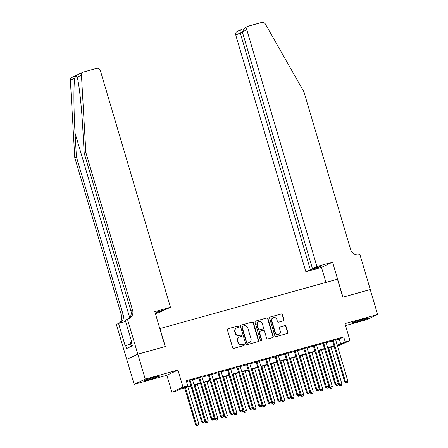 <?xml version="1.0" encoding="UTF-8"?>
<svg xmlns="http://www.w3.org/2000/svg" width="448" height="448" viewBox="0 0 448 448"><rect width="100%" height="100%" fill="white"/><g stroke="black" fill="none" stroke-linecap="round" stroke-linejoin="round"><path stroke-width="0.67" d="M238.885 326.48A0.717 0.678 64.8 0 0 238.028 325.976L228.077 328.748A1.025 0.969 64.8 0 0 227.427 329.986L232.658 347.637A1.025 0.969 64.8 0 0 233.884 348.354L243.835 345.587A0.717 0.678 64.8 0 0 244.289 344.719A0.717 0.678 64.8 0 0 243.432 344.215L242.144 344.574A3.276 3.108 64.8 0 1 238.213 342.266L237.776 340.799A3.276 3.108 64.8 0 1 239.848 336.829L241.136 336.47A0.717 0.678 64.8 0 0 241.59 335.602A0.717 0.678 64.8 0 0 240.727 335.098L239.439 335.457A3.276 3.108 64.8 0 1 235.514 333.15L235.077 331.682A3.276 3.108 64.8 0 1 237.149 327.706L238.437 327.348A0.717 0.678 64.8 0 0 238.885 326.48M238.375 327.37A0.717 0.678 64.8 0 0 237.726 326.122L228.077 328.748M243.774 345.604A0.717 0.678 64.8 0 0 243.13 344.355L242.144 344.574M241.074 336.487A0.717 0.678 64.8 0 0 240.43 335.238L239.439 335.457M362.029 319.486A8.137 0.414 163.5 0 0 351.893 322.896A8.137 0.414 163.5 0 0 357.358 321.686A8.137 0.414 163.5 0 0 367.494 318.276A8.137 0.414 163.5 0 0 362.029 319.486M154.454 377.205A8.137 0.414 163.5 0 0 144.318 380.615A8.137 0.414 163.5 0 0 149.783 379.406A8.137 0.414 163.5 0 0 159.919 375.995A8.137 0.414 163.5 0 0 154.454 377.205M283.377 320.846A1.025 0.969 64.8 0 0 284.026 319.609L282.559 314.658A1.025 0.969 64.8 0 0 281.333 313.936L270.278 317.01A1.025 0.969 64.8 0 0 269.629 318.254L274.859 335.899A1.025 0.969 64.8 0 0 276.086 336.622L287.14 333.547A1.025 0.969 64.8 0 0 287.784 332.304L286.014 326.323A1.025 0.969 64.8 0 0 284.788 325.606L280.056 326.917A1.025 0.969 64.8 0 0 279.406 328.16L280.286 331.128A2.738 2.598 64.8 0 1 278.947 334.298A2.738 2.598 64.8 0 1 275.274 332.517L271.835 320.902A2.738 2.598 64.8 0 1 273.174 317.727A2.738 2.598 64.8 0 1 276.847 319.508L277.418 321.446A1.025 0.969 64.8 0 0 278.645 322.162L283.377 320.846M335.714 340.021L339.237 339.041L343.728 336.93L345.206 341.919L349.978 340.592L337.546 346.192M137.805 354.189L165.144 346.584L154.79 311.629L170.442 307.272L100.324 70.554A3.13 2.968 64.8 0 0 96.572 68.354L83.546 71.977A3.13 2.968 64.8 0 0 81.441 75.029L85.837 152.421L132.586 310.234A7.302 6.922 -115.2 0 1 129.013 318.696A7.302 6.922 -115.2 0 1 127.971 319.082L127.45 319.228L137.805 354.189L126.728 359.408L137.85 354.178L165.29 346.545L159.964 328.569L337.478 279.205L342.804 297.186L370.238 289.554L377.636 314.524L344.949 323.613L349.978 340.592M137.85 354.178L145.247 379.148L134.17 384.367L166.858 375.278L171.886 392.258L182.963 387.038L187.734 385.711L183.249 387.828L190.865 385.706M166.858 375.278L177.934 370.059L145.247 379.148M177.934 370.059L182.963 387.038M343.728 336.93L186.256 380.716L187.734 385.711M253.422 322.756A1.025 0.969 64.8 0 0 252.196 322.039L241.142 325.114A1.025 0.969 64.8 0 0 240.498 326.351L245.722 344.002A1.025 0.969 64.8 0 0 246.949 344.719L258.003 341.645A1.025 0.969 64.8 0 0 258.653 340.407L253.422 322.756L253.126 322.902A1.025 0.969 64.8 0 0 251.899 322.179L241.142 325.114M255.707 321.059L266.762 317.985A1.025 0.969 64.8 0 1 267.988 318.707L273.218 336.353A1.025 0.969 64.8 0 1 272.569 337.596L267.842 338.912A1.025 0.969 64.8 0 1 266.616 338.19L264.494 331.033A1.025 0.969 64.8 0 0 263.267 330.316L260.126 331.19A1.025 0.969 64.8 0 0 259.482 332.427L261.688 339.881A0.717 0.678 64.8 0 1 261.341 340.71A0.717 0.678 64.8 0 1 260.378 340.245L255.063 322.302A1.025 0.969 64.8 0 1 255.707 321.059L266.762 317.985M345.537 325.59L366.559 319.743L377.636 314.524M126.773 359.397L134.17 384.367M192.478 379.551L189.302 380.43M202.02 376.897L198.845 377.782M211.562 374.242L208.393 375.127M221.11 371.588L217.935 372.473M230.653 368.934L227.478 369.818M240.195 366.279L237.02 367.164M249.738 363.625L246.568 364.51M259.286 360.976L256.11 361.855M268.828 358.322L265.653 359.201M278.37 355.667L275.195 356.546M287.913 353.013L284.743 353.892M297.461 350.358L294.286 351.238M307.003 347.704L303.828 348.589M316.546 345.05L313.37 345.934M326.088 342.395L322.913 343.28M186.497 381.517L189.386 380.716M192.562 379.831L198.929 378.062M202.104 377.177L208.477 375.407M211.646 374.522L218.019 372.753M221.194 371.868L227.562 370.098M230.737 369.214L237.104 367.444M240.279 366.559L246.646 364.79M249.822 363.91L256.194 362.135M259.364 361.256L265.737 359.481M268.912 358.602L275.279 356.826M278.454 355.947L284.822 354.178M287.997 353.293L294.37 351.523M297.539 350.638L303.912 348.869M307.087 347.984L313.454 346.214M316.63 345.33L322.997 343.56M326.172 342.675L332.545 340.906M335.63 339.741L332.461 340.626M333.894 346.338L334.13 347.144M190.977 386.081L181.149 388.814L176.658 390.93L171.886 392.258M337.193 345.016L340.715 344.036L345.206 341.919M194.04 384.826L200.407 383.051M203.582 382.172L209.955 380.402M213.125 379.518L219.498 377.748M222.673 376.863L229.04 375.094M232.215 374.209L238.582 372.439M241.758 371.554L248.13 369.785M251.3 368.9L257.673 367.13M260.848 366.246L267.215 364.476M270.39 363.597L276.758 361.822M279.933 360.942L286.306 359.167M289.475 358.288L295.848 356.513M299.023 355.634L305.39 353.858M308.566 352.979L314.933 351.21M318.108 350.325L324.475 348.555M327.65 347.67L334.023 345.901M337.372 345.615L338.621 345.027L337.305 345.391M334.13 346.276L327.762 348.046M324.587 348.925L318.22 350.7M315.045 351.579L308.678 353.354M305.502 354.234L299.13 356.009M295.96 356.888L289.587 358.658M286.412 359.542L280.045 361.312M276.87 362.197L270.502 363.966M267.327 364.851L260.954 366.621M257.785 367.506L251.412 369.275M248.237 370.16L241.87 371.93M238.694 372.814L232.327 374.584M229.152 375.469L222.779 377.238M219.61 378.118L213.237 379.893M210.062 380.772L203.694 382.547M200.519 383.426L194.152 385.202M339.237 339.041L340.715 344.036M236.678 327.88L236.382 328.026A3.276 3.108 64.8 0 0 234.78 331.822L235.077 331.682M239.142 335.597A3.276 3.108 64.8 0 1 235.217 333.29L234.78 331.822M239.378 337.002L239.081 337.142A3.276 3.108 64.8 0 0 237.479 340.939L237.776 340.799M241.842 344.714A3.276 3.108 64.8 0 1 237.916 342.412L237.479 340.939M257.992 341.65A1.025 0.969 64.8 0 0 258.35 340.547L253.126 322.902M242.581 326.2A0.717 0.678 64.8 0 0 242.127 327.068L246.714 342.558A0.717 0.678 64.8 0 0 247.576 343.062L248.931 342.681A3.276 3.108 64.8 0 0 251.003 338.71L247.867 328.126A3.276 3.108 64.8 0 0 243.936 325.819L242.581 326.2M242.278 326.34A0.717 0.678 64.8 0 0 241.83 327.208L242.127 327.068M249.402 342.507L249.099 342.653A3.276 3.108 64.8 0 1 248.634 342.826L247.274 343.202A0.717 0.678 64.8 0 1 246.417 342.698L241.83 327.208M272.563 337.596A1.025 0.969 64.8 0 0 272.916 336.498L267.691 318.847A1.025 0.969 64.8 0 0 266.465 318.13M259.829 331.33A1.025 0.969 64.8 0 0 259.185 332.567L261.391 340.021L261.688 339.881M261.178 340.76A0.717 0.678 64.8 0 0 261.391 340.021M262.293 323.607A2.738 2.598 64.8 0 0 258.619 321.826A2.738 2.598 64.8 0 0 257.281 325.002L258.496 329.095A1.025 0.969 64.8 0 0 259.722 329.812L262.858 328.944A1.025 0.969 64.8 0 0 263.508 327.701L262.293 323.607M258.619 321.826L258.322 321.966A2.738 2.598 64.8 0 0 256.984 325.142L257.281 325.002M263.004 328.888L262.707 329.028A1.025 0.969 64.8 0 1 262.562 329.084L259.42 329.958A1.025 0.969 64.8 0 1 258.194 329.235L256.984 325.142M273.174 317.727L272.871 317.867A2.738 2.598 64.8 0 0 271.533 321.042L271.835 320.902M278.947 334.298L278.65 334.443A2.738 2.598 64.8 0 1 274.977 332.662L271.533 321.042M287.129 333.547A1.025 0.969 64.8 0 0 287.487 332.444L285.712 326.463A1.025 0.969 64.8 0 0 284.486 325.746L279.765 327.057M283.366 320.852A1.025 0.969 64.8 0 0 283.724 319.749L282.257 314.798A1.025 0.969 64.8 0 0 281.03 314.076L269.987 317.15M184.671 387.834L195.563 424.609L198.699 423.59L187.846 386.954M185.461 387.615L196.314 424.256L197.187 425.46L196.89 425.6L198.145 425.191L197.187 425.46M198.699 423.59L198.145 425.191M196.89 425.6L195.563 424.609M189.263 380.302L201.555 421.786L202.3 421.434L190.053 380.083M203.179 422.638L204.131 422.374L203.179 422.638L202.3 421.434L204.686 420.767L192.438 379.417M201.555 421.786L202.877 422.778M204.131 422.374L204.686 420.767M131.762 342.143L130.39 342.619L131.466 346.248M85.837 152.421L84.196 153.194L82.846 129.461C81.642 106.742 78.904 82.012 77.062 77.09C76.53 75.611 75.757 75.975 74.743 78.182C73.539 84.543 73.679 110.494 75.051 133.134L76.395 156.867L123.144 314.681A7.302 6.922 -115.2 0 1 119.605 323.131M77.14 77.358L81.441 75.029M170.442 307.272L165.967 309.383L158.043 311.584L155.921 312.586L163.839 310.386L163.727 310.005M163.839 310.386L159.365 312.497L155.378 313.606M76.395 156.867L74.76 157.64L121.503 315.454A7.302 6.922 -115.2 0 1 118.972 323.305M128.167 319.026A7.302 6.922 -115.2 0 0 130.945 311.007L84.196 153.194M74.743 78.182L70.364 80.248L74.76 157.64M127.45 319.228L125.278 320.253L131.908 342.625L131.426 342.854L132.317 345.85L126.538 348.572L125.647 345.576L125.171 345.8L118.541 323.428L116.374 324.453L126.728 359.408M125.636 321.457L118.541 323.428M70.364 80.248A3.13 2.968 -115.2 0 1 72.022 77.358L83.098 72.139M130.838 344.131L125.647 345.576M316.938 266.538L246.82 29.814L242.34 31.926L312.463 268.649L316.938 266.538L332.59 262.186L342.944 297.142L370.244 289.565M242.34 31.926L244.625 27.944L248.349 26.191A3.13 2.968 64.8 0 1 248.797 26.023L261.822 22.4A3.13 2.968 64.8 0 1 265.278 23.906L303.912 91.778L350.655 249.592A7.302 6.922 64.8 0 0 359.408 254.727L359.934 254.582L370.289 289.542M325.959 282.408L321.513 267.406L332.59 262.186M321.513 267.406L305.861 271.757L310.335 269.651L318.259 267.445L320.382 266.442L312.463 268.649M310.335 269.651L240.218 32.928L235.743 35.034A3.13 2.968 -115.2 0 1 237.272 31.41L241.293 29.557C240.167 29.971 239.809 31.097 240.218 32.928L242.458 32.306M305.861 271.757L235.743 35.034M248.349 26.191A3.13 2.968 64.8 0 0 246.82 29.814M318.259 267.445L318.147 267.064M194.214 385.179L205.106 421.954L208.242 420.935L197.389 384.3M195.003 384.961L205.856 421.602L206.735 422.806L206.433 422.946L207.687 422.542L206.735 422.806M208.242 420.935L207.687 422.542M206.433 422.946L205.106 421.954M203.762 382.525L214.654 419.3L217.784 418.281L206.931 381.646M204.546 382.306L215.398 418.947L216.278 420.151L215.975 420.291L217.23 419.888L216.278 420.151M217.784 418.281L217.23 419.888M215.975 420.291L214.654 419.3M213.304 379.876L224.196 416.646L227.332 415.626L216.479 378.991M214.094 379.652L224.946 416.293L225.82 417.497L225.523 417.637L226.772 417.234L225.82 417.497M227.332 415.626L226.772 417.234M225.523 417.637L224.196 416.646M222.846 377.222L233.738 413.991L236.874 412.972L226.022 376.337M223.636 376.998L234.489 413.638L235.362 414.842L235.066 414.982L236.32 414.579L235.362 414.842M236.874 412.972L236.32 414.579M235.066 414.982L233.738 413.991M198.806 377.647L211.098 419.132L211.842 418.779L199.595 377.429M212.722 419.983L213.674 419.72L212.722 419.983L211.842 418.779L214.228 418.113L201.981 376.762M211.098 419.132L212.419 420.123M213.674 419.72L214.228 418.113M208.354 374.993L220.64 416.478L221.39 416.125L209.138 374.774M222.264 417.329L223.216 417.066L222.264 417.329L221.39 416.125L223.776 415.458L211.523 374.108M220.64 416.478L221.967 417.469M223.216 417.066L223.776 415.458M217.896 372.338L230.182 413.823L230.933 413.47L218.686 372.12M231.806 414.674L232.764 414.411L231.806 414.674L230.933 413.47L233.318 412.804L221.071 371.454M230.182 413.823L231.51 414.814M232.764 414.411L233.318 412.804M227.438 369.684L239.725 411.169L240.475 410.816L228.228 369.466M241.349 412.02L242.306 411.757L241.349 412.02L240.475 410.816L242.861 410.155L230.614 368.799M239.725 411.169L241.052 412.16M242.306 411.757L242.861 410.155M232.389 374.567L243.281 411.337L246.417 410.323L235.564 373.682M233.178 374.349L244.031 410.984L244.905 412.188L244.608 412.328L245.862 411.925L244.905 412.188M246.417 410.323L245.862 411.925M244.608 412.328L243.281 411.337M236.981 367.03L249.273 408.514L250.018 408.162L237.77 366.811M250.897 409.366L251.849 409.102L250.897 409.366L250.018 408.162L252.403 407.501L240.156 366.145M249.273 408.514L250.594 409.511M251.849 409.102L252.403 407.501M241.937 371.913L252.829 408.682L255.959 407.669L245.106 371.028M242.721 371.694L253.574 408.33L254.453 409.534L254.15 409.679L255.405 409.27L254.453 409.534M255.959 407.669L255.405 409.27M254.15 409.679L252.829 408.682M246.529 364.375L258.815 405.86L259.566 405.507L247.313 364.157M260.439 406.711L261.391 406.448L260.439 406.711L259.566 405.507L261.951 404.846L249.698 363.496M258.815 405.86L260.137 406.857M261.391 406.448L261.951 404.846M251.479 369.258L262.371 406.028L265.507 405.014L254.654 368.374M252.269 369.04L263.122 405.675L263.995 406.879L263.693 407.025L264.947 406.616L263.995 406.879M265.507 405.014L264.947 406.616M263.693 407.025L262.371 406.028M256.071 361.721L268.358 403.206L269.108 402.853L256.855 361.502M269.982 404.062L270.939 403.794L269.982 404.062L269.108 402.853L271.494 402.192L259.246 360.842M268.358 403.206L269.685 404.202M270.939 403.794L271.494 402.192M261.022 366.604L271.914 403.374L275.05 402.36L264.197 365.719M261.811 366.386L272.664 403.021L273.538 404.23L273.241 404.37L274.495 403.962L273.538 404.23M275.05 402.36L274.495 403.962M273.241 404.37L271.914 403.374M265.614 359.066L277.9 400.551L278.65 400.198L266.403 358.848M279.524 401.408L280.482 401.139L279.524 401.408L278.65 400.198L281.036 399.538L268.789 358.187M277.9 400.551L279.227 401.548M280.482 401.139L281.036 399.538M270.564 363.95L281.456 400.719L284.592 399.706L273.739 363.065M271.354 363.731L282.206 400.366L283.08 401.576L282.783 401.716L284.038 401.307L283.08 401.576M284.592 399.706L284.038 401.307M282.783 401.716L281.456 400.719M275.156 356.412L287.448 397.902L288.193 397.55L275.946 356.194M289.072 398.754L290.024 398.485L289.072 398.754L288.193 397.55L290.578 396.883L278.331 355.533M287.448 397.902L288.77 398.894M290.024 398.485L290.578 396.883M280.112 361.295L291.004 398.065L294.134 397.051L283.282 360.416M280.896 361.077L291.749 397.718L292.628 398.922L292.326 399.062L293.58 398.653L292.628 398.922M294.134 397.051L293.58 398.653M292.326 399.062L291.004 398.065M284.698 353.763L296.99 395.248L297.735 394.895L285.488 353.539M298.614 396.099L299.566 395.83L298.614 396.099L297.735 394.895L300.126 394.229L287.874 352.878M296.99 395.248L298.312 396.239M299.566 395.83L300.126 394.229M289.654 358.641L300.546 395.416L303.682 394.397L292.83 357.762M290.438 358.422L301.291 395.063L302.17 396.267L301.868 396.407L303.122 395.998L302.17 396.267M303.682 394.397L303.122 395.998M301.868 396.407L300.546 395.416M294.246 351.109L306.533 392.594L307.283 392.241L295.03 350.89M308.157 393.445L309.114 393.182L308.157 393.445L307.283 392.241L309.669 391.574L297.416 350.224M306.533 392.594L307.86 393.585M309.114 393.182L309.669 391.574M299.197 355.986L310.089 392.762L313.225 391.742L302.372 355.107M299.986 355.768L310.839 392.409L311.713 393.613L311.416 393.753L312.67 393.35L311.713 393.613M313.225 391.742L312.67 393.35M311.416 393.753L310.089 392.762M303.789 348.454L316.075 389.939L316.826 389.586L304.578 348.236M317.699 390.79L318.657 390.527L317.699 390.79L316.826 389.586L319.211 388.92L306.964 347.57M316.075 389.939L317.402 390.93M318.657 390.527L319.211 388.92M308.739 353.332L319.631 390.107L322.767 389.088L311.914 352.453M309.529 353.114L320.382 389.754L321.255 390.958L320.958 391.098L322.213 390.695L321.255 390.958M322.767 389.088L322.213 390.695M320.958 391.098L319.631 390.107M313.331 345.8L325.623 387.285L326.368 386.932L314.121 345.582M327.247 388.136L328.199 387.873L327.247 388.136L326.368 386.932L328.754 386.266L316.506 344.915M325.623 387.285L326.945 388.276M328.199 387.873L328.754 386.266M318.282 350.683L329.174 387.453L332.31 386.434L321.457 349.798M319.071 350.459L329.924 387.1L330.803 388.304L330.501 388.444L331.755 388.041L330.803 388.304M332.31 386.434L331.755 388.041M330.501 388.444L329.174 387.453M322.874 343.146L335.166 384.63L335.91 384.278L323.663 342.927M336.79 385.482L337.742 385.218L336.79 385.482L335.91 384.278L338.296 383.617L326.049 342.261M335.166 384.63L336.487 385.622M337.742 385.218L338.296 383.617M327.83 348.029L338.722 384.798L341.852 383.779L330.999 347.144M328.614 347.805L339.466 384.446L340.346 385.65L340.043 385.79L341.298 385.386L340.346 385.65M341.852 383.779L341.298 385.386M340.043 385.79L338.722 384.798M332.422 340.491L344.708 381.976L345.458 381.623L333.206 340.273M346.332 382.827L347.284 382.564L346.332 382.827L345.458 381.623L347.844 380.962L335.591 339.606M344.708 381.976L346.035 382.967M347.284 382.564L347.844 380.962M237.726 326.122L238.028 325.976M243.13 344.355L243.432 344.215M240.43 335.238L240.727 335.098M235.217 333.29L235.514 333.15M237.916 342.412L238.213 342.266M258.35 340.547L258.653 340.407M251.899 322.179L252.196 322.039M246.417 342.698L246.714 342.558M247.274 343.202L247.576 343.062M248.634 342.826L248.931 342.681M267.691 318.847L267.988 318.707M272.916 336.498L273.218 336.353M259.185 332.567L259.482 332.427M258.194 329.235L258.496 329.095M259.42 329.958L259.722 329.812M262.562 329.084L262.858 328.944M274.977 332.662L275.274 332.517M279.776 327.051L280.056 326.917M284.486 325.746L284.788 325.606M285.712 326.463L286.014 326.323M287.487 332.444L287.784 332.304M269.993 317.145L270.278 317.01M281.03 314.076L281.333 313.936M282.257 314.798L282.559 314.658M283.724 319.749L284.026 319.609M75.051 133.134L129.702 317.638M123.144 314.681L121.503 315.454M130.945 311.007L132.586 310.234M242.178 326.379L242.48 326.234M259.683 331.38L259.98 331.24"/></g></svg>
